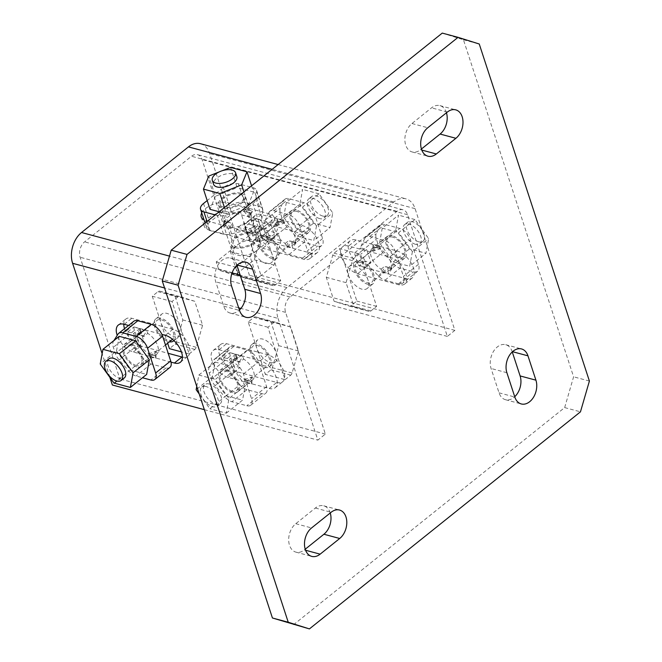 <?xml version="1.0" encoding="UTF-8"?>
<svg xmlns="http://www.w3.org/2000/svg" width="662" height="662" viewBox="0 0 662 662"><rect width="100%" height="100%" fill="white"/><g stroke="black" fill="none" stroke-linecap="round" stroke-linejoin="round"><path stroke-width="0.5" stroke-dasharray="3.31 2.48" d="M224.277 220.471L223.723 220.918L227.041 221.803A13.943 6.901 161.9 0 1 224.277 220.471L225.916 225.485L223.88 227.116L230.558 228.911L232.602 227.265A13.943 6.901 -18.1 0 0 246.181 223.086A13.943 6.901 -18.1 0 0 251.196 215.076A13.943 6.901 -18.1 0 0 247.547 212.088L243.881 211.104L249.036 217.616L250.517 212.883L247.547 212.088A13.943 6.901 -18.1 0 0 247.199 211.989A13.943 6.901 -18.1 0 0 246.843 211.906A13.943 6.901 -18.1 0 0 231.468 214.687A13.943 6.901 -18.1 0 0 224.691 223.739A13.943 6.901 -18.1 0 0 225.916 225.485M227.041 221.803L230.393 222.705L230.964 222.25A13.943 6.901 161.9 0 1 227.041 221.803M252.867 233.686A12.239 6.057 161.9 0 1 256.376 236.4A12.239 6.057 161.9 0 1 250.236 244.443A12.239 6.057 161.9 0 1 236.607 246.711A12.239 6.057 161.9 0 1 233.098 244.005A12.239 6.057 161.9 0 1 239.239 235.953A12.239 6.057 161.9 0 1 252.867 233.686M235.324 247.737A14.167 7.017 -18.1 0 0 251.097 245.114A14.167 7.017 -18.1 0 0 258.205 235.796A14.167 7.017 -18.1 0 0 254.15 232.66A14.167 7.017 -18.1 0 0 238.378 235.283A14.167 7.017 -18.1 0 0 231.27 244.601A14.167 7.017 -18.1 0 0 235.324 247.737M257.063 250.344A14.167 7.017 161.9 0 1 237.774 255.226A14.167 7.017 161.9 0 1 233.719 252.09A14.167 7.017 161.9 0 1 237.31 245.039A14.167 7.017 161.9 0 1 256.599 240.157A14.167 7.017 161.9 0 1 260.654 243.285A14.167 7.017 161.9 0 1 257.063 250.344L235.978 267.225L238.295 274.291A3.418 2.367 105 0 0 239.611 275.756L254.771 280.531L274.043 265.09L280.44 243.07A3.451 2.391 105 0 0 280.456 240.513L278.148 233.454L257.063 250.344M239.95 194.173A12.239 6.057 161.9 0 1 243.459 196.879A12.239 6.057 161.9 0 1 237.319 204.93A12.239 6.057 161.9 0 1 223.69 207.198A12.239 6.057 161.9 0 1 220.181 204.484A12.239 6.057 161.9 0 1 226.33 196.44A12.239 6.057 161.9 0 1 239.95 194.173M241.084 193.263A13.943 6.901 161.9 0 1 245.072 196.349A13.943 6.901 161.9 0 1 238.08 205.518A13.943 6.901 161.9 0 1 222.556 208.1A13.943 6.901 161.9 0 1 218.568 205.013A13.943 6.901 161.9 0 1 225.56 195.844A13.943 6.901 161.9 0 1 241.084 193.263M224.451 207.529L226.478 213.743L248.25 205.088L243.939 191.922M248.25 205.088L253.587 192.03L251.56 185.823M230.55 167.403L237.162 187.627L215.398 196.275L208.787 176.059M219.114 171.946L222.151 170.746M215.398 196.275L210.053 209.333M253.587 192.03L237.162 187.627M226.478 213.743L219.155 211.774M236.847 176.655A12.239 6.057 -18.1 0 0 233.347 173.949A12.239 6.057 -18.1 0 0 219.718 176.216A12.239 6.057 -18.1 0 0 213.578 184.268M245.999 209.407L249.036 217.616L252.644 211.186L245.999 209.407L243.881 211.104M250.517 212.883L252.644 211.186M262.789 210.243L261.945 218.055A11.213 5.553 161.9 0 1 261.209 220.016L255.317 218.435L244.725 226.925L250.592 228.498A11.511 5.701 161.9 0 1 246.471 230.012L231.584 233.901A11.511 5.701 161.9 0 1 223.499 234.216L210.028 230.599A11.668 5.776 161.9 0 1 206.685 228.018A11.668 5.776 161.9 0 1 209.647 222.217L229.532 206.287A11.006 5.445 161.9 0 1 244.518 202.489L259.421 206.486A11.337 5.61 161.9 0 1 262.665 208.993A11.337 5.61 161.9 0 1 262.789 210.243L256.666 191.517A11.337 5.61 -18.1 0 0 256.542 190.267A11.337 5.61 -18.1 0 0 253.298 187.76L238.394 183.763A11.006 5.445 -18.1 0 0 223.417 187.561L207.189 200.561M215.233 214.91L217.384 215.489A11.511 5.701 -18.1 0 0 225.461 215.175L240.347 211.286A11.511 5.701 -18.1 0 0 247.936 207.628L252.867 203.681A11.213 5.553 -18.1 0 0 255.83 199.328L256.666 191.517M254.067 226.354L254.018 226.396A11.511 5.701 161.9 0 1 250.592 228.498A11.345 5.619 -18.1 0 0 254.026 226.396L256.467 233.885A11.345 5.619 161.9 0 1 253.066 235.995L247.174 234.414L252.503 230.144L257.766 225.932L263.658 227.513A11.287 5.586 161.9 0 1 261.416 229.921L256.467 233.885M232.602 227.265L230.964 222.25M230.558 228.911L230.393 222.705M223.723 220.918L223.88 227.116M250.592 228.498L253.066 235.995M263.658 227.513L261.209 220.024L258.974 222.424L261.416 229.921M255.317 218.435L257.766 225.932M247.174 234.414L244.725 226.925M258.387 228.158L260.696 235.217A3.451 2.391 -75 0 1 260.687 237.766L254.291 259.794L235.018 275.227L219.85 270.46A3.418 2.367 -75 0 1 218.534 268.995L216.226 261.929L258.387 228.158L278.148 233.454M216.226 261.929L235.978 267.225M235.018 275.227L254.771 280.531M254.291 259.794L274.043 265.09M236.946 265.272L236.839 264.941A15.871 10.981 105 0 0 230.409 258.056A15.871 10.981 105 0 0 222.01 260.282A15.871 10.981 105 0 0 215.754 281.83L223.715 306.167A15.871 10.981 105 0 0 230.144 313.06A15.871 10.981 105 0 0 239.404 310.081M512.264 351.919L512.156 351.588A15.871 10.981 105 0 0 505.727 344.703A15.871 10.981 105 0 0 497.336 346.929A15.871 10.981 105 0 0 491.08 368.477L499.032 392.814A15.871 10.981 105 0 0 505.462 399.707A15.871 10.981 105 0 0 514.73 396.728M330.255 512.984A15.871 10.981 105 0 0 323.735 505.809A15.871 10.981 105 0 0 315.344 508.027L295.765 523.708A15.871 10.981 105 0 0 289.509 545.256A15.871 10.981 105 0 0 295.939 552.141A15.871 10.981 105 0 0 304.33 549.923L305.223 549.212M446.453 112.788A15.871 10.981 105 0 0 446.362 112.507A15.871 10.981 105 0 0 439.932 105.614A15.871 10.981 105 0 0 431.541 107.84L411.963 123.513A15.871 10.981 105 0 0 404.871 139.632A15.871 10.981 105 0 0 412.136 151.954A15.871 10.981 105 0 0 420.527 149.728L421.421 149.016M442.257 33.1L463.441 39.761L573.598 376.81L564.661 407.593L293.614 624.663M463.441 39.761L479.247 44.006M589.403 381.047L573.598 376.81M564.661 407.593L580.466 411.83M389.686 257.046A16.773 8.813 51.3 0 1 405.905 274.035A16.773 8.813 51.3 0 1 404.697 283.998A16.773 8.813 51.3 0 1 398.739 284.759L357.645 273.737A16.773 8.813 51.3 0 1 343.363 261.126A16.773 8.813 51.3 0 1 342.635 246.785A16.773 8.813 51.3 0 1 348.593 246.024L389.686 257.046L397.208 251.014L356.123 239.992A16.773 8.813 -128.7 0 0 350.157 240.753A16.773 8.813 -128.7 0 0 350.893 255.093A16.773 8.813 -128.7 0 0 365.176 267.705L406.269 278.727A16.773 8.813 -128.7 0 0 412.227 277.966A16.773 8.813 -128.7 0 0 413.436 268.011A16.773 8.813 -128.7 0 0 397.208 251.014M294.855 231.609A16.773 8.813 51.3 0 1 311.074 248.606A16.773 8.813 51.3 0 1 309.866 258.561A16.773 8.813 51.3 0 1 303.908 259.322L262.814 248.3A16.773 8.813 51.3 0 1 248.54 235.689A16.773 8.813 51.3 0 1 247.803 221.348A16.773 8.813 51.3 0 1 253.761 220.587L294.855 231.609L302.385 225.577L261.291 214.562A16.773 8.813 -128.7 0 0 255.333 215.324A16.773 8.813 -128.7 0 0 256.062 229.664A16.773 8.813 -128.7 0 0 270.344 242.267L311.438 253.289A16.773 8.813 -128.7 0 0 317.396 252.528A16.773 8.813 -128.7 0 0 318.604 242.573A16.773 8.813 -128.7 0 0 302.385 225.577M182.422 357.124A16.773 8.813 -128.7 0 0 187.892 356.247A16.773 8.813 -128.7 0 0 189.1 346.284A16.773 8.813 -128.7 0 0 172.881 329.295L131.788 318.273A16.773 8.813 -128.7 0 0 125.83 319.034A16.773 8.813 -128.7 0 0 123.777 324.181M276.766 382.437A16.773 8.813 -128.7 0 0 282.724 381.676A16.773 8.813 -128.7 0 0 283.932 371.721A16.773 8.813 -128.7 0 0 267.713 354.724L226.619 343.702A16.773 8.813 -128.7 0 0 220.661 344.463A16.773 8.813 -128.7 0 0 221.389 358.804A16.773 8.813 -128.7 0 0 235.672 371.415L276.766 382.437L269.235 388.47L228.142 377.448A16.773 8.813 51.3 0 1 213.859 364.836A16.773 8.813 51.3 0 1 213.131 350.496A16.773 8.813 51.3 0 1 219.089 349.735L260.183 360.757A16.773 8.813 51.3 0 1 276.402 377.745A16.773 8.813 51.3 0 1 275.193 387.709A16.773 8.813 51.3 0 1 269.235 388.47M250.186 241.051A16.773 8.308 -18.1 0 0 273.025 235.267A16.773 8.308 -18.1 0 0 277.279 226.917A16.773 8.308 -18.1 0 0 272.471 223.202L231.377 212.179A16.773 8.308 -18.1 0 0 212.709 215.282A16.773 8.308 -18.1 0 0 204.293 226.313A16.773 8.308 -18.1 0 0 209.093 230.028L250.186 241.051L247.125 231.692L206.031 220.669A16.773 8.308 161.9 0 1 204.045 219.925M201.745 212.899A16.773 8.308 161.9 0 1 228.324 202.82L269.409 213.843A16.773 8.308 161.9 0 1 274.217 217.55A16.773 8.308 161.9 0 1 269.964 225.899A16.773 8.308 161.9 0 1 247.125 231.692M109.884 377.381L102.138 353.682M200.445 143.712A22.674 15.689 -75 0 1 209.631 153.551L249.408 275.26L241.878 281.292L202.1 159.583A11.337 7.845 105 0 0 197.508 154.66A11.337 7.845 105 0 0 191.508 156.249L84.595 241.87A11.337 7.845 105 0 0 80.127 257.261L119.905 378.97L112.375 385.003M278.057 318.405L317.843 440.114L325.373 434.082L285.587 312.373A11.337 7.845 -75 0 1 290.055 296.981L396.977 211.36A11.337 7.845 -75 0 1 402.968 209.771A11.337 7.845 -75 0 1 407.56 214.695L447.347 336.404L454.868 330.371L415.091 208.662A22.674 15.689 105 0 0 405.905 198.823A22.674 15.689 105 0 0 393.915 201.993L287.002 287.614A22.674 15.689 105 0 0 278.057 318.405L240.927 308.442M128.552 325.447L161.884 334.393M171.011 362.122L133.319 352.01A16.773 8.813 51.3 0 1 117.207 335.369M204.343 409.67L317.843 440.114M454.868 330.371L249.408 275.26M447.347 336.404L241.878 281.292M124.522 328.683A16.773 8.813 -128.7 0 0 140.84 345.986L168.198 353.318M325.373 434.082L119.905 378.97M143.728 336.602L143.505 335.907L140.187 335.022A13.943 7.323 51.3 0 1 143.728 336.602L147.767 333.375L146.939 330.843L140.261 329.055L141.097 331.596A13.943 7.323 -128.7 0 0 139.268 332.423A13.943 7.323 -128.7 0 0 139.756 344.124A13.943 7.323 -128.7 0 0 151.391 354.716L155.065 355.701L156.265 351.191L148.42 353.922L151.391 354.716A13.943 7.323 -128.7 0 0 151.747 354.824A13.943 7.323 -128.7 0 0 152.095 354.906A13.943 7.323 -128.7 0 0 156.695 354.187A13.943 7.323 -128.7 0 0 157.101 344.323A13.943 7.323 -128.7 0 0 147.767 333.375M140.187 335.022L136.827 334.12L137.059 334.831A13.943 7.323 51.3 0 1 140.187 335.022M172.36 339.465A12.239 6.43 51.3 0 1 168.007 340.028A12.239 6.43 51.3 0 1 157.589 330.818A12.239 6.43 51.3 0 1 157.051 320.358A12.239 6.43 51.3 0 1 161.404 319.804A12.239 6.43 51.3 0 1 171.723 328.832A12.239 6.43 51.3 0 1 172.525 339.325M173.957 340.607A14.167 7.439 -128.7 0 0 172.699 328.426A14.167 7.439 -128.7 0 0 160.883 318.207A14.167 7.439 -128.7 0 0 155.851 318.852A14.167 7.439 -128.7 0 0 156.464 330.967A14.167 7.439 -128.7 0 0 168.529 341.617A14.167 7.439 -128.7 0 0 169.431 341.815M167.651 343.239L160.849 322.444A14.167 7.439 51.3 0 1 161.867 314.028A14.167 7.439 51.3 0 1 166.907 313.383A14.167 7.439 51.3 0 1 180.61 327.74A14.167 7.439 51.3 0 1 179.584 336.147A14.167 7.439 51.3 0 1 174.553 336.793A14.167 7.439 51.3 0 1 160.849 322.444L152.285 296.228L157.97 291.669A3.418 2.367 -75 0 1 159.774 291.197A3.418 2.367 -75 0 1 159.84 291.214L175 295.988L182.836 319.953L176.44 341.973A3.451 2.391 -75 0 1 175.099 344.108L169.422 348.651M136.231 365.474A12.239 6.43 51.3 0 1 125.805 356.272A12.239 6.43 51.3 0 1 125.275 345.804A12.239 6.43 51.3 0 1 129.62 345.25A12.239 6.43 51.3 0 1 140.038 354.451A12.239 6.43 51.3 0 1 140.576 364.919A12.239 6.43 51.3 0 1 136.231 365.474M136.686 366.88A13.943 7.323 51.3 0 1 124.82 356.396A13.943 7.323 51.3 0 1 124.208 344.48A13.943 7.323 51.3 0 1 129.164 343.851A13.943 7.323 51.3 0 1 141.031 354.327A13.943 7.323 51.3 0 1 141.643 366.243A13.943 7.323 51.3 0 1 136.686 366.88M119.201 336.313L116.504 350.959L100.235 363.984M116.504 350.959L130.224 370.017L113.955 383.041M130.224 370.017L146.641 374.419M109.007 358.829A12.239 6.43 -128.7 0 0 109.544 369.297A12.239 6.43 -128.7 0 0 119.963 378.498A12.239 6.43 -128.7 0 0 124.315 377.944M155.926 358.341L156.265 351.191L149.289 356.561L155.926 358.341L155.065 355.701M148.42 353.922L149.289 356.561M169.894 367.46A11.006 5.784 51.3 0 1 165.98 367.956L151.085 363.959A11.337 5.958 51.3 0 1 143.968 359.027L134.229 347.881A11.213 5.892 51.3 0 1 132.119 345.026L138.01 346.607L133.707 333.433L127.832 331.852A11.511 6.049 51.3 0 1 128.519 329.262L133.029 322.104A11.511 6.049 51.3 0 1 133.757 321.285M113.98 340.491L113.459 341.319A11.511 6.049 -128.7 0 0 113.359 347.335L115.362 353.458A11.213 5.892 -128.7 0 0 119.168 359.938L128.908 371.084A11.337 5.958 -128.7 0 0 136.024 376.016L142.487 377.754M134.411 330.388A11.345 5.958 51.3 0 1 133.84 327.028L139.732 328.609L141.9 335.229L144.035 341.782L138.143 340.202A11.287 5.925 51.3 0 1 136.422 336.536L134.411 330.388L128.387 335.212A11.511 6.049 51.3 0 1 127.832 331.852L127.816 331.852A11.345 5.958 -128.7 0 0 128.387 335.212L113.359 347.335M141.097 331.596L137.059 334.831M140.261 329.055L136.827 334.12M143.505 335.907L146.939 330.843M127.816 331.852L133.84 327.028M138.143 340.202L132.119 345.026L130.414 341.377L115.362 353.458M138.01 346.607L144.035 341.782M139.732 328.609L133.707 333.433M189.175 353.955L194.851 349.404A3.451 2.391 105 0 0 196.2 347.277L202.597 325.249L194.76 301.284L179.601 296.51A3.418 2.367 105 0 0 179.534 296.493A3.418 2.367 105 0 0 177.722 296.973L172.037 301.524L189.175 353.955L181.429 351.878M172.037 301.524L152.285 296.228M194.76 301.284L175 295.988M202.597 325.249L182.836 319.953M239.636 362.321L239.404 361.634L236.086 360.74A13.943 7.323 51.3 0 1 239.636 362.321L243.666 359.094L242.838 356.561L236.168 354.774L236.996 357.323A13.943 7.323 -128.7 0 0 235.167 358.142A13.943 7.323 -128.7 0 0 235.664 369.851A13.943 7.323 -128.7 0 0 247.298 380.443L250.964 381.428L252.164 376.918L244.328 379.64L247.298 380.443A13.943 7.323 -128.7 0 0 247.646 380.542A13.943 7.323 -128.7 0 0 247.993 380.625A13.943 7.323 -128.7 0 0 252.603 379.914A13.943 7.323 -128.7 0 0 253.008 370.05A13.943 7.323 -128.7 0 0 243.666 359.094M236.086 360.74L232.734 359.847L232.966 360.55A13.943 7.323 51.3 0 1 236.086 360.74M263.915 365.747A12.239 6.43 51.3 0 1 253.488 356.545A12.239 6.43 51.3 0 1 252.958 346.077A12.239 6.43 51.3 0 1 257.303 345.523A12.239 6.43 51.3 0 1 267.721 354.724A12.239 6.43 51.3 0 1 268.259 365.192A12.239 6.43 51.3 0 1 263.915 365.747M256.782 343.934A14.167 7.439 -128.7 0 0 251.75 344.571A14.167 7.439 -128.7 0 0 252.371 356.686A14.167 7.439 -128.7 0 0 264.436 367.336A14.167 7.439 -128.7 0 0 269.467 366.698A14.167 7.439 -128.7 0 0 268.846 354.584A14.167 7.439 -128.7 0 0 256.782 343.934M256.757 348.162A14.167 7.439 51.3 0 1 257.775 339.755A14.167 7.439 51.3 0 1 262.806 339.11A14.167 7.439 51.3 0 1 276.509 353.458A14.167 7.439 51.3 0 1 275.491 361.874A14.167 7.439 51.3 0 1 270.46 362.511A14.167 7.439 51.3 0 1 256.757 348.162L248.184 321.947L253.869 317.396A3.418 2.367 -75 0 1 255.681 316.916A3.418 2.367 -75 0 1 255.747 316.933L270.907 321.707L278.743 345.672L272.347 367.7A3.451 2.391 -75 0 1 270.998 369.826L265.321 374.378L256.757 348.162M232.13 391.201A12.239 6.43 51.3 0 1 221.712 381.999A12.239 6.43 51.3 0 1 221.174 371.531A12.239 6.43 51.3 0 1 225.519 370.977A12.239 6.43 51.3 0 1 235.945 380.178A12.239 6.43 51.3 0 1 236.483 390.646A12.239 6.43 51.3 0 1 232.13 391.201M232.594 392.599A13.943 7.323 51.3 0 1 220.719 382.123A13.943 7.323 51.3 0 1 220.115 370.207A13.943 7.323 51.3 0 1 225.063 369.57A13.943 7.323 51.3 0 1 236.93 380.054A13.943 7.323 51.3 0 1 237.542 391.97A13.943 7.323 51.3 0 1 232.594 392.599M196.746 386.426L198.84 375.056L215.109 362.031L212.403 376.678L196.142 389.703M212.403 376.678L226.123 395.735L209.862 408.76L199.204 393.964M226.288 413.162L242.549 400.138L245.254 385.491L228.986 398.516L226.288 413.162L209.862 408.76M245.254 385.491L231.535 366.434L215.266 379.458L228.986 398.516M226.123 395.735L242.549 400.138M198.84 375.056L215.266 379.458M215.109 362.031L231.535 366.434M209.258 384.001A12.239 6.43 -128.7 0 0 204.914 384.556A12.239 6.43 -128.7 0 0 205.443 395.015A12.239 6.43 -128.7 0 0 215.87 404.225A12.239 6.43 -128.7 0 0 220.214 403.663A12.239 6.43 -128.7 0 0 219.685 393.203A12.239 6.43 -128.7 0 0 209.258 384.001M251.833 384.068L252.164 376.918L245.188 382.288L251.833 384.068L250.964 381.428M244.328 379.64L245.188 382.288M239.867 384.754L230.128 373.608A11.213 5.892 51.3 0 1 228.026 370.745L233.918 372.325L229.606 359.152L223.739 357.579A11.511 6.049 51.3 0 1 224.418 354.981L228.928 347.823A11.511 6.049 51.3 0 1 229.656 347.004A11.511 6.049 51.3 0 1 233.744 346.483L247.224 350.099A11.668 6.132 51.3 0 1 258.503 361.915L266.587 386.649A11.006 5.784 51.3 0 1 265.793 393.178A11.006 5.784 51.3 0 1 261.887 393.675L246.984 389.678A11.337 5.958 51.3 0 1 239.867 384.754L224.807 396.811A11.337 5.958 -128.7 0 0 231.923 401.743L246.827 405.74A11.006 5.784 -128.7 0 0 250.733 405.235A11.006 5.784 -128.7 0 0 251.527 398.706L243.442 373.972A11.668 6.132 -128.7 0 0 232.163 362.155L218.692 358.547A11.511 6.049 -128.7 0 0 214.604 359.069A11.511 6.049 -128.7 0 0 213.876 359.888L209.358 367.038A11.511 6.049 -128.7 0 0 209.258 373.054L211.261 379.185A11.213 5.892 -128.7 0 0 215.067 385.665L224.807 396.811M224.302 360.939A11.511 6.049 51.3 0 1 223.739 357.579L223.715 357.571A11.345 5.958 -128.7 0 0 224.286 360.931L224.31 360.997M236.996 357.323L232.966 360.55M236.168 354.774L232.734 359.847M239.404 361.634L242.838 356.561M230.31 356.106A11.345 5.958 51.3 0 1 229.739 352.747L235.631 354.327L239.942 367.501L234.042 365.921A11.287 5.925 51.3 0 1 232.321 362.263L230.31 356.106L224.286 360.931M223.715 357.571L229.739 352.747M234.042 365.921L228.018 370.745L226.313 367.104L211.261 379.185M233.918 372.325L239.942 367.501M235.631 354.327L229.606 359.152M206.105 386.525A12.239 6.43 -128.7 0 0 201.753 387.08A12.239 6.43 -128.7 0 0 202.291 397.548A12.239 6.43 -128.7 0 0 212.717 406.749A12.239 6.43 -128.7 0 0 217.062 406.195A12.239 6.43 -128.7 0 0 216.524 395.727A12.239 6.43 -128.7 0 0 206.105 386.525M285.074 379.674L290.75 375.131A3.451 2.391 105 0 0 292.099 372.996L298.496 350.976L290.659 327.003L275.5 322.237A3.418 2.367 105 0 0 275.433 322.212A3.418 2.367 105 0 0 273.629 322.692L267.945 327.243L285.074 379.674L265.321 374.378M267.945 327.243L248.184 321.947M290.659 327.003L270.907 321.707M298.496 350.976L278.743 345.672M391.805 267.771L392.036 268.458L388.718 267.572A13.943 7.323 -128.7 0 0 391.805 267.771L387.775 270.998L388.602 273.53L381.924 271.743L381.097 269.194A13.943 7.323 51.3 0 1 371.787 258.246A13.943 7.323 51.3 0 1 372.201 248.399A13.943 7.323 51.3 0 1 376.802 247.687L380.476 248.672L372.64 251.395L373.84 246.885L376.802 247.687A13.943 7.323 51.3 0 1 377.15 247.77A13.943 7.323 51.3 0 1 377.505 247.869A13.943 7.323 51.3 0 1 389.14 258.461A13.943 7.323 51.3 0 1 389.637 270.17A13.943 7.323 51.3 0 1 387.775 270.998M388.718 267.572L385.358 266.67L385.127 265.967A13.943 7.323 -128.7 0 0 388.718 267.572M360.889 262.566A12.239 6.43 -128.7 0 0 356.545 263.12A12.239 6.43 -128.7 0 0 357.075 273.588A12.239 6.43 -128.7 0 0 367.501 282.79A12.239 6.43 -128.7 0 0 371.845 282.235A12.239 6.43 -128.7 0 0 371.316 271.768A12.239 6.43 -128.7 0 0 360.889 262.566M368.022 284.379A14.167 7.439 51.3 0 1 355.957 273.729A14.167 7.439 51.3 0 1 355.337 261.614A14.167 7.439 51.3 0 1 360.368 260.977A14.167 7.439 51.3 0 1 372.433 271.627A14.167 7.439 51.3 0 1 373.054 283.741A14.167 7.439 51.3 0 1 368.022 284.379M348.295 274.854A14.167 7.439 -128.7 0 0 361.998 289.203A14.167 7.439 -128.7 0 0 367.029 288.566A14.167 7.439 -128.7 0 0 368.047 280.15A14.167 7.439 -128.7 0 0 354.344 265.801A14.167 7.439 -128.7 0 0 349.313 266.438A14.167 7.439 -128.7 0 0 348.295 274.854L356.859 301.069L351.174 305.621A3.418 2.367 -75 0 1 349.37 306.101A3.418 2.367 -75 0 1 349.304 306.076L334.136 301.309L326.308 277.337L332.705 255.317A3.451 2.391 -75 0 1 334.045 253.182L339.722 248.639L348.295 274.854M392.674 237.112A12.239 6.43 -128.7 0 0 388.321 237.675A12.239 6.43 -128.7 0 0 388.859 248.134A12.239 6.43 -128.7 0 0 399.277 257.336A12.239 6.43 -128.7 0 0 403.63 256.782A12.239 6.43 -128.7 0 0 403.092 246.322A12.239 6.43 -128.7 0 0 392.674 237.112M392.21 235.713A13.943 7.323 -128.7 0 0 387.262 236.342A13.943 7.323 -128.7 0 0 387.866 248.258A13.943 7.323 -128.7 0 0 399.74 258.743A13.943 7.323 -128.7 0 0 404.689 258.114A13.943 7.323 -128.7 0 0 404.085 246.19A13.943 7.323 -128.7 0 0 392.21 235.713M409.538 248.854L393.269 261.879L379.549 242.822L395.81 229.797L409.538 248.854L425.956 253.256L428.662 238.61L414.942 219.552L398.681 232.577L412.401 251.634L428.662 238.61M379.549 242.822L382.255 228.175L398.516 215.15L395.81 229.797M412.401 251.634L409.695 266.281L425.956 253.256M382.255 228.175L398.681 232.577M414.942 219.552L398.516 215.15M393.269 261.879L409.695 266.281M415.546 244.311A12.239 6.43 51.3 0 1 405.119 235.109A12.239 6.43 51.3 0 1 404.59 224.65A12.239 6.43 51.3 0 1 408.934 224.095A12.239 6.43 51.3 0 1 419.352 233.297A12.239 6.43 51.3 0 1 419.89 243.757A12.239 6.43 51.3 0 1 415.546 244.311M379.607 246.024L372.64 251.395L372.971 244.245L379.607 246.024L380.476 248.672M373.84 246.885L372.971 244.245M364.861 238.179L361.237 245.743A11.213 5.892 -128.7 0 0 360.773 247.911L366.665 249.491L370.968 262.665L365.101 261.093A11.511 6.049 -128.7 0 0 367.774 264.585L378.283 275.773A11.511 6.049 -128.7 0 0 384.986 280.2L398.458 283.816A11.668 6.132 -128.7 0 0 402.604 283.286A11.668 6.132 -128.7 0 0 403.439 276.36L395.355 251.626A11.006 5.784 -128.7 0 0 384.713 240.48L369.81 236.483A11.337 5.958 -128.7 0 0 365.788 236.996A11.337 5.958 -128.7 0 0 364.861 238.179L379.922 226.123A11.337 5.958 51.3 0 1 380.84 224.939A11.337 5.958 51.3 0 1 384.87 224.426L399.774 228.423A11.006 5.784 51.3 0 1 410.415 239.57L418.5 264.303A11.668 6.132 51.3 0 1 417.656 271.23A11.668 6.132 51.3 0 1 413.518 271.751L400.038 268.143A11.511 6.049 51.3 0 1 393.336 263.708L382.835 252.528A11.511 6.049 51.3 0 1 378.399 245.296L376.397 239.172A11.213 5.892 51.3 0 1 376.297 233.678L379.922 226.123M363.364 257.419A11.511 6.049 -128.7 0 0 365.101 261.093A11.345 5.958 51.3 0 1 363.355 257.41L378.399 245.296M381.097 269.194L385.127 265.967M381.924 271.743L385.358 266.67M392.036 268.458L388.602 273.53M365.101 261.093L359.052 265.909L364.952 267.489L360.641 254.316L354.749 252.735A11.287 5.925 -128.7 0 0 355.32 256.086L357.331 262.235A11.345 5.958 -128.7 0 0 359.052 265.909M354.749 252.735L360.773 247.911L361.344 251.246L376.397 239.172M366.665 249.491L360.641 254.316M364.952 267.489L370.968 262.665M418.698 241.787A12.239 6.43 51.3 0 1 408.28 232.585A12.239 6.43 51.3 0 1 407.742 222.118A12.239 6.43 51.3 0 1 412.087 221.563A12.239 6.43 51.3 0 1 422.513 230.765A12.239 6.43 51.3 0 1 423.043 241.233A12.239 6.43 51.3 0 1 418.698 241.787M359.483 253.935L353.806 258.486A3.451 2.391 105 0 0 352.457 260.613L346.06 282.641L353.897 306.605L369.057 311.38A3.418 2.367 105 0 0 369.123 311.397A3.418 2.367 105 0 0 370.935 310.917L376.62 306.365L359.483 253.935L339.722 248.639M376.62 306.365L356.859 301.069M353.897 306.605L334.136 301.309M346.06 282.641L326.308 277.337M295.906 242.044L296.129 242.739L292.811 241.845A13.943 7.323 -128.7 0 0 295.906 242.044L291.868 245.279L292.695 247.811L286.025 246.016L285.19 243.475A13.943 7.323 51.3 0 1 275.888 232.519A13.943 7.323 51.3 0 1 276.302 222.68A13.943 7.323 51.3 0 1 280.903 221.96L284.569 222.945L276.733 225.676L277.932 221.166L280.903 221.96A13.943 7.323 51.3 0 1 281.251 222.051A13.943 7.323 51.3 0 1 281.607 222.151A13.943 7.323 51.3 0 1 293.241 232.743A13.943 7.323 51.3 0 1 293.729 244.443A13.943 7.323 51.3 0 1 291.868 245.279M292.811 241.845L289.459 240.951L289.228 240.24A13.943 7.323 -128.7 0 0 292.811 241.845M264.99 236.847A12.239 6.43 -128.7 0 0 260.638 237.401A12.239 6.43 -128.7 0 0 261.176 247.861A12.239 6.43 -128.7 0 0 271.594 257.063A12.239 6.43 -128.7 0 0 275.946 256.508A12.239 6.43 -128.7 0 0 275.409 246.049A12.239 6.43 -128.7 0 0 264.99 236.847M272.115 258.66A14.167 7.439 51.3 0 1 260.058 248.01A14.167 7.439 51.3 0 1 259.438 235.895A14.167 7.439 51.3 0 1 264.469 235.25A14.167 7.439 51.3 0 1 276.534 245.9A14.167 7.439 51.3 0 1 277.146 258.014A14.167 7.439 51.3 0 1 272.115 258.66M252.388 249.127A14.167 7.439 -128.7 0 0 266.091 263.484A14.167 7.439 -128.7 0 0 271.13 262.839A14.167 7.439 -128.7 0 0 272.148 254.431A14.167 7.439 -128.7 0 0 258.445 240.074A14.167 7.439 -128.7 0 0 253.414 240.72A14.167 7.439 -128.7 0 0 252.388 249.127L260.96 275.342L255.275 279.894A3.418 2.367 -75 0 1 253.463 280.374A3.418 2.367 -75 0 1 253.397 280.357L238.237 275.582L230.401 251.618L236.797 229.59A3.451 2.391 -75 0 1 238.146 227.463L243.823 222.912L252.388 249.127M296.766 211.393A12.239 6.43 -128.7 0 0 292.422 211.948A12.239 6.43 -128.7 0 0 292.96 222.415A12.239 6.43 -128.7 0 0 303.378 231.617A12.239 6.43 -128.7 0 0 307.722 231.063A12.239 6.43 -128.7 0 0 307.193 220.595A12.239 6.43 -128.7 0 0 296.766 211.393M296.311 209.986A13.943 7.323 -128.7 0 0 291.354 210.624A13.943 7.323 -128.7 0 0 291.967 222.54A13.943 7.323 -128.7 0 0 303.833 233.024A13.943 7.323 -128.7 0 0 308.79 232.387A13.943 7.323 -128.7 0 0 308.178 220.471A13.943 7.323 -128.7 0 0 296.311 209.986M313.631 223.127L297.37 236.152L283.65 217.103L299.911 204.078L313.631 223.127L330.057 227.538L332.763 212.883L319.043 193.834L302.774 206.858L316.502 225.907L332.763 212.883M283.65 217.103L286.356 202.448L302.617 189.423L299.911 204.078M316.502 225.907L313.796 240.563L330.057 227.538M286.356 202.448L302.774 206.858M319.043 193.834L302.617 189.423M297.37 236.152L313.796 240.563M319.638 218.592A12.239 6.43 51.3 0 1 309.22 209.391A12.239 6.43 51.3 0 1 308.682 198.923A12.239 6.43 51.3 0 1 313.035 198.368A12.239 6.43 51.3 0 1 323.453 207.57A12.239 6.43 51.3 0 1 323.991 218.038A12.239 6.43 51.3 0 1 319.638 218.592M283.708 220.305L276.733 225.676L277.072 218.526L283.708 220.305L284.569 222.945M277.932 221.166L277.072 218.526M268.962 212.461L265.33 220.016A11.213 5.892 -128.7 0 0 264.874 222.192L270.766 223.773L275.069 236.946L269.202 235.366A11.511 6.049 -128.7 0 0 271.867 238.858L282.376 250.046A11.511 6.049 -128.7 0 0 289.079 254.481L302.559 258.089A11.668 6.132 -128.7 0 0 306.696 257.559A11.668 6.132 -128.7 0 0 307.54 250.641L299.456 225.907A11.006 5.784 -128.7 0 0 288.814 214.761L273.911 210.764A11.337 5.958 -128.7 0 0 269.881 211.277A11.337 5.958 -128.7 0 0 268.962 212.461L284.023 200.396A11.337 5.958 51.3 0 1 284.941 199.212A11.337 5.958 51.3 0 1 288.971 198.699L303.866 202.696A11.006 5.784 51.3 0 1 314.516 213.843L322.601 238.577A11.668 6.132 51.3 0 1 321.757 245.503A11.668 6.132 51.3 0 1 317.611 246.032L304.139 242.416A11.511 6.049 51.3 0 1 297.437 237.989L286.927 226.801A11.511 6.049 51.3 0 1 282.5 219.577L280.498 213.445A11.213 5.892 51.3 0 1 280.39 207.959L284.023 200.396M261.424 236.516A11.345 5.958 -128.7 0 0 263.153 240.182L269.045 241.762L264.742 228.589L258.85 227.008A11.287 5.925 -128.7 0 0 259.413 230.359L261.424 236.516L267.448 231.692A11.511 6.049 -128.7 0 0 269.202 235.366L269.177 235.358A11.345 5.958 51.3 0 1 267.448 231.692L282.5 219.577M285.19 243.475L289.228 240.24M286.025 246.016L289.459 240.951M296.129 242.739L292.695 247.811M269.177 235.358L263.153 240.182M258.85 227.008L264.874 222.184L265.445 225.527M270.766 223.773L264.742 228.589M269.045 241.762L275.069 236.946M322.799 216.069A12.239 6.43 51.3 0 1 312.373 206.858A12.239 6.43 51.3 0 1 311.835 196.399A12.239 6.43 51.3 0 1 316.188 195.844A12.239 6.43 51.3 0 1 326.606 205.046A12.239 6.43 51.3 0 1 327.144 215.506A12.239 6.43 51.3 0 1 322.799 216.069M263.575 228.216L257.899 232.759A3.451 2.391 105 0 0 256.558 234.894L250.162 256.914L257.998 280.887L273.158 285.653A3.418 2.367 105 0 0 273.224 285.678A3.418 2.367 105 0 0 275.028 285.198L280.713 280.647L263.575 228.216L243.823 222.912M280.713 280.647L260.96 275.342M257.998 280.887L238.237 275.582M250.162 256.914L230.401 251.618M210.028 230.599L207.04 221.472M203.524 203.491L209.647 222.217M223.499 234.216L217.384 215.489M231.584 233.901L225.461 215.175M246.471 230.012L240.347 211.286M254.059 226.354L247.936 207.628M258.983 222.407L252.867 203.681M261.945 218.055L255.83 199.328M259.421 206.486L253.298 187.76M244.518 202.489L238.394 183.763M229.532 206.287L223.417 187.561M218.534 268.995L238.295 274.291M219.85 270.46L239.611 275.756M260.687 237.766L280.44 243.07M260.696 235.217L280.456 240.513M231.559 286.067L215.754 281.83M506.885 372.714L491.08 368.477M305.587 550.254L304.33 549.923M447.338 112.077L431.541 107.84M420.527 149.728L421.785 150.067M411.963 123.513L427.768 127.758M295.765 523.708L311.57 527.945M315.344 508.027L331.141 512.272M499.032 392.814L514.837 397.059M223.715 306.167L239.52 310.412M238.676 307.838L164.557 287.962M287.002 287.614L240.141 275.053M232.089 272.893L169.489 256.103M393.915 201.993L272.14 169.34M415.091 208.662L209.631 153.551M407.56 214.695L202.1 159.583M396.977 211.36L191.508 156.249M290.055 296.981L84.595 241.87M285.587 312.373L80.127 257.261M272.471 223.202L269.409 213.843M228.324 202.82L231.377 212.179M206.031 220.669L209.093 230.028M267.713 354.724L260.183 360.757M219.089 349.735L226.619 343.702M228.142 377.448L235.672 371.415M172.881 329.295L165.351 335.32M124.257 324.297L131.788 318.273M133.319 352.01L140.84 345.986M303.908 259.322L311.438 253.289M270.344 242.267L262.814 248.3M261.291 214.562L253.761 220.587M398.739 284.759L406.269 278.727M365.176 267.705L357.645 273.737M356.123 239.992L348.593 246.024M133.029 322.104L117.968 334.161M128.519 329.262L113.459 341.319M134.229 347.881L119.168 359.938M143.968 359.027L128.908 371.084M151.085 363.959L136.024 376.016M165.98 367.956L150.928 380.013M136.422 336.536L130.397 341.36M177.722 296.973L157.97 291.669M179.601 296.51L159.84 291.214M196.2 347.277L176.44 341.973M194.851 349.404L175.099 344.108M247.224 350.099L232.163 362.155M243.442 373.972L258.503 361.915M233.744 346.483L218.692 358.547M228.928 347.823L213.876 359.888M224.418 354.981L209.358 367.038M224.319 360.997L209.258 373.054M230.128 373.608L215.067 385.665M246.984 389.678L231.923 401.743M261.887 393.675L246.827 405.74M266.587 386.649L251.527 398.706M232.321 362.263L226.296 367.079M273.629 322.692L253.869 317.396M275.5 322.237L255.747 316.933M292.099 372.996L272.347 367.7M290.75 375.131L270.998 369.826M398.458 283.816L413.518 271.751M418.5 264.303L403.439 276.36M384.986 280.2L400.038 268.143M378.283 275.773L393.336 263.708M367.774 264.585L382.835 252.528M361.237 245.743L376.297 233.678M369.81 236.483L384.87 224.426M384.713 240.48L399.774 228.423M395.355 251.626L410.415 239.57M357.331 262.235L363.355 257.41M355.32 256.086L361.344 251.262M370.935 310.917L351.174 305.621M369.057 311.38L349.304 306.076M352.457 260.613L332.705 255.317M353.806 258.486L334.045 253.182M302.559 258.089L317.611 246.032M322.601 238.577L307.54 250.641M289.079 254.481L304.139 242.416M282.376 250.046L297.437 237.989M271.867 238.858L286.927 226.801M265.437 225.51L280.498 213.445M265.33 220.016L280.39 207.959M273.911 210.764L288.971 198.699M288.814 214.761L303.866 202.696M299.456 225.907L314.516 213.843M259.413 230.359L265.437 225.543M275.028 285.198L255.275 279.894M273.158 285.653L253.397 280.357M256.558 234.894L236.797 229.59M257.899 232.759L238.146 227.463M258.205 235.796L260.654 243.285M231.27 244.601L233.719 252.09M205.063 223.053L206.685 228.018M256.542 190.267L262.665 208.993M245.072 196.349L251.196 215.076M218.568 205.013L224.691 223.739M243.459 196.879L256.376 236.4M220.181 204.484L233.098 244.005M295.939 552.141L311.744 556.386M439.932 105.614L455.737 109.859M412.136 151.954L427.942 156.191M323.735 505.809L339.54 510.046M505.727 344.703L521.532 348.94M505.462 399.707L521.267 403.944M230.409 258.056L246.214 262.293M230.144 313.06L245.95 317.297M180.37 362.271L187.892 356.247M275.193 387.709L282.724 381.676M278.123 164.548L405.905 198.823M402.968 209.771L197.508 154.66M201.231 216.954L204.293 226.313M274.217 217.55L277.279 226.917M213.131 350.496L220.661 344.463M118.299 325.059L125.83 319.034M255.333 215.324L247.803 221.348M317.396 252.528L309.866 258.561M350.157 240.753L342.635 246.785M412.227 277.966L404.697 283.998M155.851 318.852L161.867 314.028M173.982 340.632L179.584 336.147M124.208 344.48L139.268 332.423M141.643 366.243L156.695 354.187M125.275 345.804L157.051 320.358M140.576 364.919L165.475 344.985M159.774 291.197L179.534 296.493M251.75 344.571L257.775 339.755M269.467 366.698L275.491 361.874M214.604 359.069L229.656 347.004M250.733 405.235L265.793 393.178M220.115 370.207L235.167 358.142M237.542 391.97L252.603 379.914M217.062 406.195L220.214 403.663M201.753 387.08L204.914 384.556M221.174 371.531L252.958 346.077M236.483 390.646L268.259 365.192M255.681 316.916L275.433 322.212M355.337 261.614L349.313 266.438M373.054 283.741L367.029 288.566M417.656 271.23L402.604 283.286M380.84 224.939L365.788 236.996M387.262 236.342L372.201 248.399M404.689 258.114L389.637 270.17M423.043 241.233L419.89 243.757M407.742 222.118L404.59 224.65M388.321 237.675L356.545 263.12M403.63 256.782L371.845 282.235M349.37 306.101L369.123 311.397M259.438 235.895L253.414 240.72M277.146 258.014L271.13 262.839M321.757 245.503L306.696 257.559M284.941 199.212L269.881 211.277M291.354 210.624L276.302 222.68M308.79 232.387L293.729 244.443M327.144 215.506L323.991 218.038M311.835 196.399L308.682 198.923M292.422 211.948L260.638 237.401M307.722 231.063L275.946 256.508M253.463 280.374L273.224 285.678"/><path stroke-width="0.99" d="M243.939 191.922L241.638 184.864L219.875 193.519L224.451 207.529M251.56 185.823L246.976 171.814L241.638 184.864M219.155 211.774L210.053 209.333L203.449 189.109L208.787 176.059L219.114 171.946M222.151 170.746L230.55 167.403L246.976 171.814M219.875 193.519L203.449 189.109M212.295 180.337L213.578 184.268A12.239 6.057 -18.1 0 0 217.078 186.974A12.239 6.057 -18.1 0 0 230.707 184.706A12.239 6.057 -18.1 0 0 236.847 176.655L235.564 172.732A12.239 6.057 -18.1 0 0 232.064 170.026A12.239 6.057 -18.1 0 0 218.435 172.294A12.239 6.057 -18.1 0 0 212.295 180.337A12.239 6.057 -18.1 0 0 215.795 183.051A12.239 6.057 -18.1 0 0 229.424 180.784A12.239 6.057 -18.1 0 0 235.564 172.732M207.189 200.561L203.524 203.491A11.668 5.776 -18.1 0 0 200.569 209.3A11.668 5.776 -18.1 0 0 203.913 211.881L215.233 214.91M231.559 286.067A15.871 10.981 -75 0 1 237.815 264.519A15.871 10.981 -75 0 1 246.214 262.293A15.871 10.981 -75 0 1 252.644 269.186L260.596 293.523A15.871 10.981 -75 0 1 258.172 310.652A15.871 10.981 -75 0 1 245.95 317.297A15.871 10.981 -75 0 1 239.52 310.412L231.559 286.067M506.885 372.714A15.871 10.981 -75 0 1 513.141 351.166A15.871 10.981 -75 0 1 521.532 348.94A15.871 10.981 -75 0 1 527.962 355.833L535.922 380.17A15.871 10.981 -75 0 1 533.489 397.299A15.871 10.981 -75 0 1 521.267 403.944A15.871 10.981 -75 0 1 514.837 397.059L506.885 372.714M320.135 554.16A15.871 10.981 -75 0 1 311.744 556.386A15.871 10.981 -75 0 1 305.314 549.493A15.871 10.981 -75 0 1 311.57 527.945L331.141 512.272A15.871 10.981 -75 0 1 339.54 510.046A15.871 10.981 -75 0 1 346.805 522.368A15.871 10.981 -75 0 1 339.714 538.487L320.135 554.16L305.587 550.254M447.338 112.077A15.871 10.981 -75 0 1 455.737 109.859A15.871 10.981 -75 0 1 462.167 116.744A15.871 10.981 -75 0 1 455.911 138.292L436.332 153.973A15.871 10.981 -75 0 1 427.942 156.191A15.871 10.981 -75 0 1 420.676 143.869A15.871 10.981 -75 0 1 427.768 127.758L447.338 112.077M239.404 310.081A15.871 10.981 105 0 0 244.791 289.286L236.946 265.272M514.73 396.728A15.871 10.981 105 0 0 520.117 375.933L512.264 351.919M305.223 549.212L323.908 534.242A15.871 10.981 105 0 0 330.255 512.984M421.421 149.016L440.106 134.055A15.871 10.981 105 0 0 446.453 112.788M309.419 628.9L272.43 617.994L162.273 280.953L171.21 250.17L442.257 33.1L458.063 37.337L187.015 254.407L178.078 285.19L288.235 622.239L309.419 628.9L580.466 411.83L589.403 381.047L479.247 44.006L458.063 37.337M171.21 250.17L187.015 254.407M272.43 617.994L288.235 622.239M178.078 285.19L162.273 280.953M168.198 353.318L181.934 357A16.773 8.813 -128.7 0 0 182.422 357.124M161.884 334.393L165.351 335.32A16.773 8.813 51.3 0 1 181.578 352.316A16.773 8.813 51.3 0 1 180.37 362.271A16.773 8.813 51.3 0 1 174.412 363.033L171.011 362.122M204.343 409.67L112.375 385.003L109.884 377.381M102.138 353.682L72.597 263.294A22.674 15.689 -75 0 1 81.534 232.511L188.447 146.89A22.674 15.689 -75 0 1 200.445 143.712L278.123 164.548M117.207 335.369A16.773 8.813 51.3 0 1 118.299 325.059A16.773 8.813 51.3 0 1 124.257 324.297L128.552 325.447M204.045 219.925A16.773 8.308 161.9 0 1 201.231 216.954A16.773 8.308 161.9 0 1 201.745 212.899M123.777 324.181A16.773 8.813 -128.7 0 0 124.522 328.683M172.525 339.325A12.239 6.43 51.3 0 1 172.36 339.465L165.475 344.985M169.431 341.815A14.167 7.439 -128.7 0 0 173.56 340.971A14.167 7.439 -128.7 0 0 173.957 340.607M130.381 387.444L113.955 383.041L100.235 363.984L102.941 349.337L119.201 336.313L135.627 340.715L119.367 353.74L133.087 372.797L130.381 387.444L146.641 374.419L149.347 359.772L133.087 372.797M149.347 359.772L135.627 340.715M102.941 349.337L119.367 353.74M121.163 380.468L124.315 377.944A12.239 6.43 -128.7 0 0 123.777 367.476A12.239 6.43 -128.7 0 0 113.359 358.274A12.239 6.43 -128.7 0 0 109.007 358.829L105.854 361.361A12.239 6.43 -128.7 0 0 106.392 371.821A12.239 6.43 -128.7 0 0 116.81 381.022A12.239 6.43 -128.7 0 0 121.163 380.468A12.239 6.43 -128.7 0 0 120.625 370.008A12.239 6.43 -128.7 0 0 110.198 360.807A12.239 6.43 -128.7 0 0 105.854 361.361M118.697 333.342L133.757 321.285A11.511 6.049 51.3 0 1 137.845 320.764L151.317 324.372A11.668 6.132 51.3 0 1 162.604 336.188L170.688 360.922A11.006 5.784 51.3 0 1 169.894 367.46L154.834 379.516A11.006 5.784 -128.7 0 0 155.628 372.987L147.543 348.253A11.668 6.132 -128.7 0 0 136.264 336.437L122.784 332.82A11.511 6.049 -128.7 0 0 118.697 333.342A11.511 6.049 -128.7 0 0 117.968 334.161L113.98 340.491M142.487 377.754L150.928 380.013A11.006 5.784 -128.7 0 0 154.834 379.516M181.429 351.878L169.422 348.651L167.651 343.239M199.204 393.964L196.142 389.703L196.746 386.426M207.04 221.472L203.913 211.881M440.106 134.055L455.911 138.292M421.785 150.067L436.332 153.973M323.908 534.242L339.714 538.487M512.52 351.688L527.962 355.833M520.117 375.933L535.922 380.17M237.203 265.04L252.644 269.186M244.791 289.286L260.596 293.523M174.412 363.033L181.934 357M240.927 308.442L238.676 307.838M164.557 287.962L72.597 263.294M240.141 275.053L232.089 272.893M169.489 256.103L81.534 232.511M272.14 169.34L188.447 146.89M151.317 324.372L136.264 336.437M147.543 348.253L162.604 336.188M137.845 320.764L122.784 332.82M170.688 360.922L155.628 372.987M200.569 209.3L205.063 223.053M173.56 340.971L173.982 340.632"/></g></svg>
